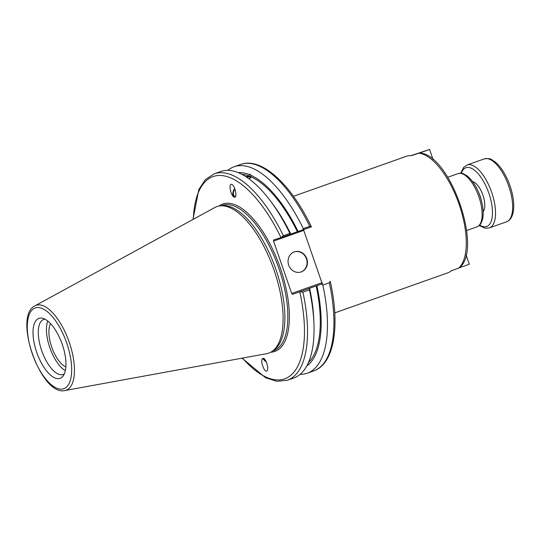 <?xml version="1.0" encoding="UTF-8"?>
<svg xmlns="http://www.w3.org/2000/svg" width="540" height="540" viewBox="0 0 540 540"><rect width="100%" height="100%" fill="white"/><g stroke="black" fill="none" stroke-linecap="round" stroke-linejoin="round"><path stroke-width="0.81" d="M334.766 312.883L447.714 272.862A61.844 26.021 -109.5 0 0 451.258 270.817L458.993 267.955C483.813 250.587 449.942 153.131 419.337 153.05L411.392 155.682A61.844 26.021 -109.5 0 0 406.411 156.283L293.463 196.297M303.757 230.384L321.887 282.737L291.681 293.443L273.55 241.09L303.757 230.384L303.818 229.554M322.697 283.649L292.491 294.354L322.697 283.649L321.887 282.737M264.323 358.864A4.597 0.729 -142.4 0 0 263.507 358.729A4.597 0.729 -142.4 0 0 266.18 361.706M262.724 358.337A5.562 0.884 -142.4 0 0 266.308 362.002M263.581 358.351C266.18 359.174 268.94 368.759 267.125 370.683C264.998 373.882 259.983 361.28 262.339 358.661L263.581 358.351M321.644 284.378L322.853 285.1A109.512 46.076 70.5 0 1 307.267 373.201A109.512 46.076 70.5 0 1 300.119 374.335M316.96 285.944A103.302 43.463 70.5 0 1 306.747 366.019M246.544 177.12A3.605 1.175 169.7 0 1 250.357 177.613A3.605 1.175 169.7 0 1 249.007 178.835M245.747 176.6L249.44 176.175L249.143 174.569L250.31 174.157L251.329 177.025L249.082 178.895M251.329 177.235A4.671 1.519 -10.3 0 0 250.803 176.843A4.671 1.519 -10.3 0 0 246.132 176.85M251.026 175.358A103.302 43.463 70.5 0 1 298.1 231.485L311.404 226.868C291.141 184.322 261.536 156.674 240.584 164.457A109.512 46.076 70.5 0 1 309.757 226.328L311.404 226.868M227.853 170.363A109.512 46.076 70.5 0 1 234.124 166.752A109.512 46.076 70.5 0 1 303.291 228.623L302.785 229.919M238.235 172.651A103.302 43.463 70.5 0 1 249.143 174.569M251.316 176.972A101.567 42.734 70.5 0 1 297.378 231.707L298.1 231.485M290.797 234.036L297.378 231.707M214.184 173.812L220.705 171.504A109.512 46.076 70.5 0 1 270.385 200.894L272.707 203.992A103.302 43.463 70.5 0 1 290.817 234.07L290.425 234.299L289.872 233.375L283.351 235.683A109.512 46.076 -109.5 0 0 214.184 173.812L205.409 179.557L198.875 189.452L192.962 219.456M235.663 196.196A4.597 2.444 109.7 0 1 234.623 196.229A4.597 2.444 109.7 0 1 233.456 192.78A4.597 2.444 109.7 0 1 234.934 189.047M234.698 188.426A5.562 2.957 -70.3 0 0 234.218 197.1A5.562 2.957 -70.3 0 0 234.252 197.113M234.131 197.073C230.735 195.932 228.278 182.871 231.741 184.403C235.143 185.335 237.722 198.646 234.212 197.1L234.131 197.073M65.88 366.883A24.448 10.287 70.5 0 1 51.739 347.112A24.448 10.287 70.5 0 1 50.558 323.635M291.681 293.443L292.491 294.354M193.313 219.267A107.285 45.144 70.5 0 1 224.701 176.006A107.285 45.144 70.5 0 1 280.996 237.62L273.632 239.902L273.55 241.09M34.904 305.863L214.832 207.502A77.72 32.697 70.5 0 1 220.887 205.808L223.209 205.686A77.051 32.42 70.5 0 1 275.501 268.272A77.051 32.42 70.5 0 1 274.273 349.819L272.396 351.182A77.72 32.697 70.5 0 1 268.238 353.281A77.72 32.697 70.5 0 1 266.625 353.68L64.908 390.548A45.023 18.947 -109.5 0 0 65.846 390.319A45.023 18.947 -109.5 0 0 69.221 342.171A45.023 18.947 -109.5 0 0 34.904 305.863C12.623 316.258 41.053 396.495 64.908 390.548M330.055 281.374L329.312 282.812A109.512 46.076 70.5 0 1 313.733 370.906C334.348 363.913 340.24 325.742 330.271 281.32M242.109 358.162L265.592 377.75L276.899 381.328L287.334 380.261A109.512 46.076 -109.5 0 0 302.913 292.167L300.605 291.829M302.913 292.167L309.434 289.859L309.285 288.758M309.434 289.859A109.512 46.076 70.5 0 1 313.949 323.838A109.512 46.076 70.5 0 1 293.848 377.953L287.334 380.261M280.996 237.62L283.351 235.683M59.886 378.392A31.793 13.379 70.5 0 1 35.485 348.469A31.793 13.379 70.5 0 1 42.633 318.283A31.793 13.379 70.5 0 1 62.093 343.886A31.793 13.379 70.5 0 1 63.092 376.029A31.793 13.379 70.5 0 1 59.886 378.392M220.887 205.808A77.72 32.697 70.5 0 1 273.638 268.934A77.72 32.697 70.5 0 1 272.396 351.182M281.752 237.377L290.425 234.299M322.853 285.1L329.312 282.812M270.385 200.894A109.512 46.076 70.5 0 1 289.872 233.375M309.757 226.328L303.291 228.623M300.699 272.079A10.598 9.612 72.8 0 0 306.572 259.173A10.598 9.612 72.8 0 0 294.435 251.836M288.684 265.113A10.598 9.612 -107.2 0 1 294.611 251.782A10.598 9.612 -107.2 0 1 306.929 259.065A10.598 9.612 -107.2 0 1 300.881 272.025A10.598 9.612 -107.2 0 1 288.684 265.113M309.67 288.522A103.302 43.463 70.5 0 1 313.801 319.97L313.949 323.838M241.866 174.346A101.567 42.734 70.5 0 1 249.44 176.175M316.231 286.166A101.567 42.734 70.5 0 1 308.509 362.421M64.355 373.822A29.153 12.265 70.5 0 1 63.133 374.443A29.153 12.265 70.5 0 1 62.937 374.51A29.153 12.265 70.5 0 1 41.756 350.825A29.153 12.265 70.5 0 1 43.666 319.484A29.153 12.265 70.5 0 1 45.002 319.201M65.353 370.622A29.153 12.265 70.5 0 1 50.004 348.165A29.153 12.265 70.5 0 1 47.797 321.057M419.411 153.056L429.57 149.452L433.094 159.631M410.987 155.655L429.57 149.452M459.175 267.8L469.307 264.209L466.047 254.799M418.561 153.144A61.844 26.021 70.5 0 1 459.108 204.329A61.844 26.021 70.5 0 1 458.433 268.279M478.865 196.729A28.262 11.894 70.5 0 1 476.935 226.881C478.649 225.902 480.377 226.199 482.618 219.173C483.908 212.74 483.057 205.112 480.074 196.276C477.117 187.65 472.905 180.927 467.444 176.107L463.394 173.752C462.814 173.191 461.032 173.138 458.062 173.603A28.262 11.894 70.5 0 1 478.865 196.729M221.117 205.794L222.169 205.423A77.051 32.42 70.5 0 1 278.897 268.461A77.051 32.42 70.5 0 1 273.638 350.676L272.585 351.047M270.824 352.188A78.165 32.886 -109.5 0 0 280.294 267.982A78.165 32.886 -109.5 0 0 219.038 206.017M299.849 292.079A107.285 45.144 70.5 0 1 293.564 372.593A107.285 45.144 70.5 0 1 242.507 358.088M66.71 343.022A42.822 18.016 70.5 0 1 53.008 386.06A42.822 18.016 70.5 0 1 28.742 315.974A42.822 18.016 70.5 0 1 66.71 343.022M478.474 192.132A14.128 5.947 70.5 0 1 481.133 199.638M483.185 211.538A16.355 6.885 -109.5 0 0 482.814 194.819A16.355 6.885 -109.5 0 0 472.574 181.595M461.336 173.259A31.151 13.109 70.5 0 1 488.687 192.74A31.151 13.109 70.5 0 1 479.702 225.085M479.257 225.504L485.143 228.218L489.382 227.9A33.379 14.047 -109.5 0 0 495.099 218.788A33.379 14.047 -109.5 0 0 487.262 182.034A33.379 14.047 -109.5 0 0 467.087 164.977L463.57 167.427L460.728 173.212M467.087 164.977L484.211 158.909A33.379 14.047 70.5 0 1 504.387 175.966A33.379 14.047 70.5 0 1 512.224 212.72A33.379 14.047 70.5 0 1 506.507 221.832L489.382 227.9M466.641 230.526L476.935 226.881M447.768 177.255L458.062 173.603M307.267 373.201L313.733 370.906M234.124 166.752L240.584 164.457M484.211 158.909C492.001 157.862 491.204 159.955 494.829 161.683C497.961 164.153 500.904 167.656 503.671 172.186C508.012 179.442 511.036 187.367 512.73 195.953C513.979 202.595 514.067 208.305 512.993 213.077C511.873 217.708 509.713 220.631 506.507 221.832"/></g></svg>
